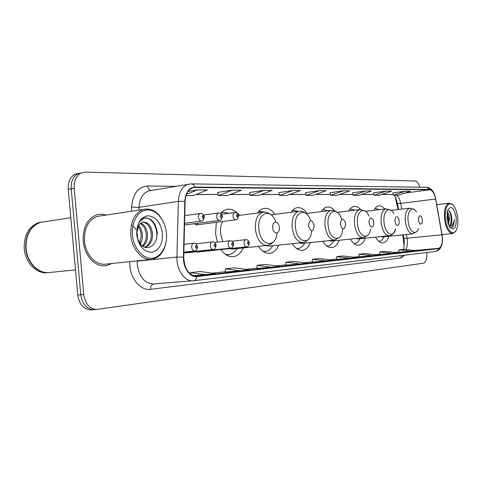 <?xml version="1.0" encoding="UTF-8"?>
<svg xmlns="http://www.w3.org/2000/svg" width="482" height="482" viewBox="0 0 482 482"><rect width="100%" height="100%" fill="white"/><g stroke="black" fill="none" stroke-linecap="round" stroke-linejoin="round"><path stroke-width="0.72" d="M239.421 215.394C235.59 210.52 231.366 208.501 226.745 209.351L223.449 210.761L220.527 213.399M216.316 222.323L215.575 233.776L217.34 242.145M275.035 214.345C271.637 209.766 267.896 207.814 263.811 208.489C261.437 209.001 259.364 210.495 257.599 212.978M307.04 213.393C303.991 209.068 300.648 207.182 297.002 207.736C294.737 208.2 292.779 209.706 291.134 212.255M334.671 210.767C332.212 207.875 329.628 206.639 326.917 207.061C324.766 207.483 322.928 208.983 321.41 211.562M360.56 209.471C358.451 207.115 356.276 206.109 354.023 206.453C351.993 206.838 350.275 208.326 348.878 210.911M384.757 208.959C382.804 206.621 380.786 205.603 378.701 205.904C376.791 206.254 375.189 207.718 373.905 210.297M398.024 209.568L395.174 196.644M404.145 245.922L402.675 234.861M350.408 239.096C352.908 243.308 355.662 245.32 358.656 245.127C361.518 244.717 363.705 242.398 365.223 238.168M322.813 241.277C325.549 245.712 328.567 247.82 331.875 247.597C335.026 247.158 337.442 244.711 339.129 240.259M292.351 243.681C295.352 248.363 298.689 250.58 302.359 250.327C305.835 249.845 308.522 247.254 310.408 242.567M258.533 246.338C261.853 251.303 265.558 253.64 269.649 253.351C273.517 252.815 276.511 250.068 278.632 245.109M220.973 249.574C224.63 254.671 228.715 257.051 233.216 256.713C237.542 256.123 240.898 253.195 243.29 247.935M375.514 237.108C377.816 241.121 380.328 243.042 383.057 242.874C385.672 242.494 387.661 240.289 389.028 236.252M194.228 223.726L196.385 224.901L197.951 223.238M206.091 250.736L207.218 251.026L208.206 250.513M188.823 252.11L190.035 252.417M78.897 173.243L74.933 174.261C70.131 177.099 67.902 182.136 68.257 189.366L77.759 295.02C79.144 303.937 83.223 308.896 90.014 309.902L91.773 309.818M74.933 174.261L77.891 173.689C73.083 176.526 70.866 181.575 71.222 188.83L80.765 294.791C82.145 303.732 86.23 308.709 93.014 309.721L95.062 309.595M106.022 215.08C102.847 213.984 99.696 213.918 96.581 214.882C87.23 218.798 82.777 227.54 83.217 241.102C84.278 255.52 95.376 267.359 105.703 265.757L111.987 263.479L105.703 265.757C95.376 267.359 84.278 255.52 83.217 241.102C82.777 227.54 87.23 218.798 96.581 214.882C99.696 213.918 102.847 213.984 106.022 215.08M442.241 236.698C442.645 243.452 441.41 247.344 438.53 248.369L196.379 276.198C188.655 275.204 184.437 268.86 183.72 257.165L185.1 201.488C185.528 194.312 187.986 189.781 192.475 187.896L194.897 187.504L429.775 189.751C432.438 190.221 434.378 193.306 435.583 199.006L442.241 236.698M193.613 280.705L435.818 251.435C440.849 249.905 443.03 244.989 442.362 236.686L435.698 198.958C434.463 193.113 432.481 189.95 429.745 189.468L194.855 187.082C188.878 187.673 185.528 192.451 184.811 201.416L183.425 257.117C182.967 267.691 190.01 277.716 196.867 276.59L438.56 248.646C441.506 247.597 442.777 243.609 442.362 236.686L435.68 198.837C434.348 191.842 431.396 188.004 426.829 187.323L429.745 189.468M419.81 187.221C418.629 183.341 417.051 181.268 415.074 180.997L85.35 172.092L77.891 173.689C73.083 176.526 70.866 181.575 71.222 188.83L80.765 294.791C82.145 303.732 86.23 308.709 93.014 309.721L94.767 309.637M312.264 262.16L332.911 260.172L319.223 258.563L312.402 259.304L312.264 262.166M80.862 173.11C76.06 175.954 73.842 181.015 74.204 188.293L83.784 294.562C85.169 303.527 89.254 308.522 96.032 309.534L423.353 263.22C425.949 262.244 427.082 258.798 426.739 252.875L426.709 252.538M271.511 267.191L279.56 266.275L265.239 264.443L257.099 265.335L256.96 268.456L271.511 267.191L257.099 265.335M240.144 270.782L249.001 269.769L234.36 267.811L225.413 268.787L225.281 272.059L240.144 270.782L225.413 268.787M193.409 275.776L215.315 273.619L200.361 271.517L190.486 272.595L190.432 274.113M350.131 258.201L356.325 257.49L342.955 255.972L336.677 256.659L336.532 259.4L350.131 258.201L336.677 256.659M372.194 255.677L377.912 255.02L364.85 253.586L359.048 254.219L358.909 256.858L372.194 255.677L359.048 254.219M392.583 253.345L397.873 252.737L385.112 251.381L379.738 251.966L379.599 254.502L392.583 253.345L379.738 251.966M411.477 251.182L416.388 250.616L403.916 249.327L398.921 249.875L398.783 252.321L411.477 251.182L398.921 249.875M300.069 263.925L307.42 263.088L293.411 261.377L285.977 262.184L285.838 265.172L300.069 263.925L285.977 262.184M264.13 190.312L249.706 192.493L250.429 195.499L258.629 195.481L272.258 190.366L264.13 190.312L250.429 195.499M232.475 190.113L218.491 195.553L227.504 195.535L241.416 190.173L232.475 190.113L217.75 192.426M186.028 195.608L193.246 195.596L207.429 189.962L197.554 189.896L188.034 191.42M343.497 190.806L330.664 195.355L337.002 195.343L349.757 190.848L343.497 190.806L330.001 192.734M365.778 190.944L353.234 195.312L359.084 195.306L371.556 190.98L365.778 190.944L352.589 192.794M386.371 191.077L374.104 195.276L379.527 195.264L391.715 191.107L386.371 191.077L373.472 192.854M405.458 191.191L393.463 195.24L398.5 195.234L410.423 191.227L405.458 191.191L392.848 192.908M292.954 190.492L279.542 195.445L287.037 195.433L300.37 190.541L292.954 190.492L278.843 192.595M319.307 190.655L306.184 195.397L313.065 195.385L326.109 190.697L319.307 190.655L305.504 192.667M326.175 260.937L312.402 259.304M205.525 274.74L190.486 272.595M306.184 195.397L305.498 192.643M330.664 195.355L329.995 192.716M353.234 195.312L352.583 192.776M374.104 195.276L373.472 192.836M393.463 195.24L392.842 192.89M279.542 195.445L278.837 192.571M218.491 195.553L217.744 192.402M197.554 189.896L186.48 194.336M445.416 218.569C446.434 230.679 453.93 237.361 456.707 229.04C457.798 226.022 458.135 222.31 457.725 217.924C457.189 213.165 455.984 209.345 454.092 206.453C449.664 199.391 444.043 206.917 445.416 218.569M452.568 204.705L449.103 203.151C445.488 204.531 443.946 209.7 444.488 218.653C445.874 228.04 448.585 232.993 452.622 233.511L455.538 231.246M447.242 211.646C448.483 212.966 449.212 215.309 449.429 218.671L448.387 224.672M447.073 212.496L448.652 218.762L448.037 223.72M449.778 227.311C451.23 228.07 452.441 227.534 453.423 225.703L454.297 219.515C453.58 224.04 451.917 226.269 449.302 226.209L449.369 226.203C451.236 225.534 452.032 222.943 451.755 218.418C451.791 222.527 450.899 225.112 449.073 226.166M456.273 217.997C454.068 207.483 451.182 204.928 447.609 210.345L446.941 218.485L449.531 226.95C454.05 231.276 456.297 228.287 456.273 217.997M451.755 218.418C451.152 212.869 449.754 210.23 447.561 210.489M454.297 219.515C454.152 223.642 453.225 226.329 451.507 227.582M449.097 210.767C451.309 214.93 451.73 219.684 450.369 225.034M446.977 213.134L448.013 218.009L447.844 223.118M450.272 212.261C451.507 215.514 451.857 219.033 451.315 222.817M450.598 225.401L450.194 226.251M447.248 212.791L448.381 217.774L448.236 223.064M418.503 220.057C419.497 224.371 420.732 225.269 422.202 222.75L422.407 219.846L421.497 216.773C419.581 214.737 418.581 215.834 418.503 220.057M380.69 236.578L382.521 236.921L412.725 233.83L416.635 231.655M378.828 241.331L379.207 241.313C381.202 241.048 382.816 239.53 384.052 236.764M379.382 209.622L375.11 208.308M394.951 221.292C396.138 226.022 397.523 226.835 399.102 223.72L399.241 221.063L398.439 218.171C396.288 215.611 395.126 216.653 394.951 221.292M356.029 238.518L358.108 238.897L389.161 235.71C391.643 235.921 393.782 233.65 395.571 228.896C393.601 238.753 384.961 234.071 384.034 222.292C382.684 211.05 389.721 205.169 393.764 213.761M353.993 243.506L354.698 243.488C356.891 243.199 358.662 241.603 360.024 238.704M354.854 210.164L350.089 209.031M369.019 222.654C370.501 227.926 372.062 228.558 373.707 224.564L373.749 222.407L373.14 219.9C370.73 216.551 369.357 217.466 369.019 222.654M328.947 240.638L331.321 241.066L363.253 237.771L367.832 235.198M326.688 245.874L327.814 245.874C330.224 245.555 332.176 243.874 333.689 240.825M327.899 210.736L323.386 209.652L322.572 209.863M340.328 224.16C342.389 230.215 344.154 230.438 345.618 224.823L345.323 222.467C342.714 217.569 341.051 218.135 340.328 224.16M299.057 242.976L301.792 243.458L334.622 240.054L339.629 237.222M296.52 248.453L298.189 248.501C300.846 248.152 303.015 246.374 304.696 243.157M296.779 248.646L298.189 248.501M292.779 210.532L292.381 210.574M298.111 211.345L293.405 210.453L292.17 210.821M308.414 225.835C311.041 232.517 312.987 232.414 314.264 225.528C311.667 218.846 309.721 218.948 308.414 225.835M265.901 245.561L269.083 246.109L303.262 242.524L306.19 241.362L308.329 239.452M262.997 251.279L265.383 251.417C268.329 251.026 270.745 249.134 272.625 245.736M263.437 251.592L265.383 251.417M259.75 211.399L258.75 211.538M265.401 212.188L260.16 211.345L258.388 211.947M272.704 227.709C273.258 234.951 280.126 234.493 279.259 227.365C278.753 220.22 271.866 220.485 272.704 227.709M222.66 221.497C220.87 224.841 220.172 228.836 220.551 233.493L222.696 241.542M229.504 248.67L232.655 249.055L267.094 245.434M225.516 254.369L228.854 254.659C232.143 254.225 234.842 252.207 236.957 248.604M226.203 254.839L228.854 254.659M222.997 212.363L221.172 212.676M229.269 213.273L223.07 212.357L220.617 213.291M132.448 234.951C133.598 248.224 142.997 259.117 152.041 258.201C161.108 257.478 167.646 245.754 166.411 233.174C165.308 220.587 156.68 209.688 147.582 209.917C138.473 209.953 131.164 221.684 132.448 234.951M163.753 222.78C158.65 212.068 151.752 207.646 143.064 209.525C134.4 213.249 130.315 221.774 130.803 235.102C131.875 249.26 142.262 260.931 151.812 259.358C159.512 257.786 164.29 251.821 166.157 241.464M101.178 215.809L97.081 216.424C88.266 220.069 84.067 228.269 84.477 241.03C85.477 254.58 95.924 265.696 105.636 264.136L151.27 259.412M45.109 221.66L40.277 222.401C30.438 226.377 25.703 235.035 26.064 248.363C27.07 262.545 38.602 274.119 49.489 272.517L75.499 269.89M44.772 221.714L39.94 222.449C30.107 226.432 25.365 235.083 25.733 248.405C26.733 262.57 38.247 274.131 49.122 272.553M41.579 222.027L38.44 222.678C28.601 226.654 23.865 235.294 24.221 248.598C25.227 262.75 36.759 274.3 47.64 272.698L48.754 272.589M131.405 224.714L132.074 225.076M133.55 226.215L135.972 229.685M136.719 231.625L137.49 236.246L137.4 238.602M138.623 225.612C140.991 228.131 142.274 231.462 142.479 235.62L142.027 240.06L140.383 244.121M138.129 226.624C140.045 229.137 141.075 232.191 141.226 235.776L139.684 243.253M140.834 223.07C144.793 224.853 147.016 228.823 147.516 234.981C147.528 239.885 146.022 243.681 142.985 246.368M140.256 223.54C143.829 225.576 145.829 229.444 146.251 235.144C146.305 239.584 145.004 243.187 142.365 245.947M145.1 247.332C149.962 245.452 152.463 241.121 152.595 234.342C151.565 225.829 148.227 221.786 142.588 222.214L140.075 223.702L138.418 225.998L136.629 233.324M142.66 222.19C147.667 222.871 150.553 226.974 151.324 234.505C151.228 240.771 149.016 245.001 144.678 247.188M137.231 238.012L140.732 244.501C147.534 252.17 157.584 244.711 156.885 233.884M162.464 233.378C160.711 222.582 155.927 216.707 148.125 215.749C140.383 217.123 136.581 223.449 136.719 234.728C138.647 245.916 143.576 251.797 151.505 252.357C159.066 250.586 162.723 244.266 162.464 233.378M137.328 238.421L140.738 245.754L137.286 238.247M136.629 233.716L138.057 226.781M140.744 219.545L143.262 218.244C149.968 215.936 157.204 225.323 156.861 235.409M141.443 218.786L141.798 218.858M139.081 221.961L143.907 218.153C151.426 217.484 155.951 222.708 157.475 233.83M141.606 218.629L142.1 218.701M77.759 295.02L83.784 294.562M68.257 189.366L74.204 188.293M438.53 248.369L415.038 250.477M405.904 249.531C407.194 247.17 407.67 244.031 407.338 240.12L406.38 234.481M404.651 255.201L400.91 257.948L150.565 289.333C150.486 286.326 151.517 284.531 153.65 283.946M150.565 289.333C141.039 290.887 130.911 279.548 129.839 265.51L129.694 261.648M183.425 257.117L176.912 257.063L137.207 261.154L137.316 264.799C139.274 276.867 144.522 283.265 153.041 283.994L153.824 283.928M194.855 187.082C194.113 185.07 192.902 184.01 191.215 183.901L187.498 184.467L189.685 183.979M184.811 201.416L178.364 201.356C178.906 192.487 181.955 186.859 187.498 184.467L148.42 190.968C142.756 193.324 139.623 198.789 139.021 207.362L138.924 210.146M196.867 276.59C196.457 278.982 195.331 280.361 193.487 280.717L192.619 280.789C184.443 281.488 176.364 269.534 176.912 257.063L178.364 201.356L139.021 207.362L131.604 207.097C132.869 193.872 138.183 186.847 147.546 186.01L176.352 186.323M153.529 283.958L193.487 280.717L435.818 251.435L437.614 250.544L438.56 248.646M131.453 211.267L131.604 207.097M137.219 260.87L133.46 261.256M150.956 190.45C149.059 190.065 147.92 188.589 147.546 186.01M400.91 257.948L401.47 255.587M194.897 187.504L192.463 187.896M196.831 276.162L196.385 276.198M212.182 273.18L225.293 271.697L212.176 273.18M245.934 269.36L256.978 268.106L245.922 269.36M276.566 265.889L285.856 264.835L276.554 265.889M304.485 262.726L312.276 261.847L304.479 262.726M330.043 259.834L336.55 259.093L330.037 259.834M353.529 257.171L358.921 256.563L353.523 257.171M375.183 254.719L379.611 254.219L375.177 254.719M395.204 252.454L398.801 252.044L395.198 252.454M441.976 234.776L407.073 238.247L403.789 238.162L403.175 234.806M435.583 199.006L400.675 203.404C399.915 199.566 398.602 196.843 396.734 195.234M401.723 209.116L400.675 203.404L397.415 203.506C396.047 198.385 395.017 195.626 394.318 195.24M429.775 189.751L405.001 193.047M393.246 194.421L381.997 194.427M373.881 194.427L361.608 194.427M353.005 194.433L339.581 194.433M330.435 194.433L315.704 194.439M305.95 194.439L289.736 194.439M279.295 194.445L261.389 194.445M250.176 194.451L230.318 194.451M218.232 194.457L196.108 194.457M397.379 203.302L398.518 209.507M403.735 237.879L403.789 238.162C404.519 241.548 404.44 245.284 403.542 249.369M416.502 212.044C412.676 204.928 406.922 210.851 408.134 221.009C408.989 231.613 416.285 236.602 418.424 228.348M391.131 210.405L409.7 208.146C406.374 209.357 404.922 213.743 405.344 221.292C406.543 229.257 409.001 233.439 412.725 233.83M386.16 208.784L385.949 208.814C382.31 210.116 380.708 214.707 381.129 222.594C382.401 230.944 385.076 235.318 389.161 235.71M368.965 216.201C364.892 205.459 355.957 210.947 357.493 223.708C358.53 237.126 369.085 240.982 370.513 228.896M360.084 209.507L359.807 209.543C355.824 210.959 354.041 215.785 354.463 224.022C355.818 232.806 358.747 237.391 363.253 237.771M341.63 219.34C337.852 206.007 326.368 210.598 328.122 225.275C329.29 240.494 342.069 243.205 342.732 228.884M331.261 210.303L330.905 210.357C326.525 211.899 324.537 216.984 324.952 225.6C326.404 234.873 329.628 239.687 334.622 240.054M310.444 220.467C306.239 206.639 293.604 211.664 295.442 227.022C296.635 242.988 310.739 245.928 311.673 230.962M271.077 214.858L298.768 211.261C293.93 212.966 291.718 218.334 292.122 227.359C293.683 237.174 297.249 242.247 302.823 242.585M275.716 221.949C271.095 207.362 256.918 212.713 258.858 228.968C260.093 245.934 275.921 248.923 277.036 233.035M263.455 212.182L262.81 212.285C257.46 214.189 254.984 219.87 255.382 229.33C257.069 239.753 261.045 245.109 267.299 245.416L270.601 244.308L273.408 241.916M226.407 254.972L226.829 254.845M221.816 212.526L221.346 212.496M197.325 252.068L246.67 246.856C245.272 246.796 244.392 245.645 244.037 243.41C243.952 241.283 244.549 240.024 245.814 239.644C247.742 239.687 248.899 240.795 249.296 242.958M248.905 242.982C248.266 241.47 247.778 241.506 247.429 243.091C248.073 244.609 248.561 244.573 248.905 242.982M228.119 244.585C228.04 242.41 228.661 241.127 229.98 240.723C232.077 240.934 233.276 242.06 233.571 244.121C233.059 247.013 232.155 248.338 230.872 248.11C229.408 248.055 228.492 246.88 228.119 244.585M233.155 244.145C232.487 242.597 231.969 242.633 231.607 244.26C232.27 245.808 232.788 245.772 233.155 244.145M210.369 245.898C210.291 243.675 210.947 242.35 212.333 241.934C213.942 241.06 216.575 244.844 216.038 245.416C215.55 248.338 214.629 249.694 213.267 249.507C211.719 249.459 210.755 248.254 210.369 245.898M215.587 245.44C214.894 243.856 214.351 243.892 213.96 245.561C214.659 247.152 215.201 247.109 215.587 245.44M183.841 252.14L194.716 250.977C193.083 250.941 192.071 249.706 191.667 247.278C191.595 245.001 192.288 243.645 193.74 243.205C195.168 242.633 196.445 243.826 197.572 246.778M197.084 246.808C196.361 245.175 195.782 245.218 195.367 246.935C196.096 248.567 196.674 248.525 197.084 246.808M238.415 215.948C237.988 218.611 237.15 219.888 235.909 219.78C234.403 219.804 233.445 218.623 233.041 216.231C232.957 214.207 233.511 212.972 234.71 212.532L221.479 214.333M236.481 215.924C237.138 217.478 237.644 217.46 238.006 215.876C237.349 214.327 236.843 214.339 236.481 215.924M222.238 216.472C221.841 219.147 220.985 220.455 219.684 220.395C218.093 220.437 217.093 219.226 216.665 216.761C216.581 214.701 217.159 213.442 218.406 212.978L203.525 215.026M220.202 216.448C220.889 218.039 221.419 218.021 221.798 216.4C221.118 214.809 220.587 214.827 220.202 216.448M204.193 217.063C203.832 219.726 202.964 221.063 201.584 221.075C199.903 221.136 198.843 219.894 198.397 217.352C198.313 215.261 198.915 213.966 200.217 213.478L184.745 215.629M202.042 217.033C202.753 218.659 203.314 218.641 203.717 216.978C203.006 215.346 202.446 215.364 202.042 217.033M90.014 309.902L96.032 309.534M426.829 187.323L191.215 183.901M393.258 194.463L381.865 194.469M373.893 194.469L361.476 194.475M353.017 194.475L339.449 194.481M330.447 194.481L315.565 194.487M305.962 194.487L289.598 194.493M279.307 194.499L261.244 194.499M250.188 194.505L230.167 194.511M218.244 194.511L195.957 194.517M105.245 265.805L105.703 265.757M442.072 234.559L452.622 233.511M436.716 204.663L449.103 203.151M378.846 241.349L379.207 241.313M409.7 208.146L414.213 209.441M354.053 243.549L354.698 243.488M350.131 208.983L350.559 208.929M365.555 211.327L385.949 208.814L390.86 210.212M326.82 245.971L327.814 245.874M322.675 209.742L323.386 209.652M337.322 212.357L359.807 209.543L365.199 211.074M292.369 210.586L293.405 210.453M306.01 213.526L331.779 210.266L334.406 210.67L336.876 212.032M258.81 211.526L260.16 211.345M305.443 213.116C303.341 211.502 301.117 210.881 298.768 211.261M221.678 212.55L223.07 212.357M238.361 215.532L262.81 212.285C265.474 211.821 267.998 212.508 270.384 214.345M38.44 222.678L39.94 222.449M40.277 222.401L70.812 217.737M97.081 216.424L143.064 209.525M143.262 218.244L143.907 218.153M231.938 241.193L245.814 239.644M246.67 246.856C247.893 247.109 248.766 245.82 249.296 242.982M214.442 242.47L229.98 240.723M183.817 253.098L230.872 248.11M195.963 243.784L212.333 241.934M183.829 252.64L213.267 249.507M184.04 244.308L193.74 243.205M194.716 250.977C196.198 251.08 197.15 249.688 197.572 246.808M196.174 224.931L235.704 219.81M238.409 215.876C237.933 213.574 236.698 212.46 234.71 212.532M184.516 224.998L219.443 220.425M222.232 216.394C221.859 214.171 220.581 213.032 218.406 212.978M184.558 223.329L201.295 221.111M204.187 216.978C204.772 216.298 201.807 212.399 200.217 213.478"/></g></svg>
